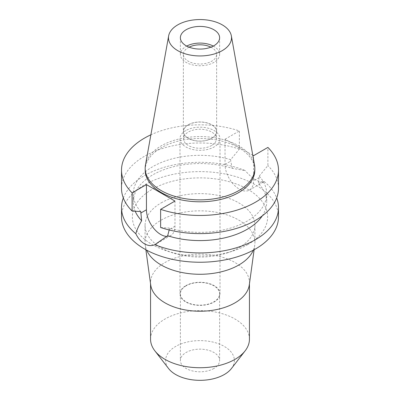 <?xml version="1.0" encoding="UTF-8"?>
<svg xmlns="http://www.w3.org/2000/svg" width="400" height="400" viewBox="0 0 400 400"><rect width="100%" height="100%" fill="white"/><g stroke="black" fill="none" stroke-linecap="round" stroke-linejoin="round"><path stroke-width="0.3" stroke-dasharray="2 1.5" d="M213.295 46.08A19.62 11.33 180 0 1 219.62 54.41A19.62 11.33 180 0 1 213.875 62.42A19.62 11.33 180 0 1 192.49 64.88A19.62 11.33 180 0 1 180.38 54.41A19.62 11.33 180 0 1 186.125 46.4A19.62 11.33 180 0 1 186.705 46.08M189.08 47.165A16.64 9.605 0 0 0 188.235 47.62A16.64 9.605 0 0 0 183.36 54.41A16.64 9.605 0 0 0 193.635 63.285A16.64 9.605 0 0 0 211.765 61.205A16.64 9.605 0 0 0 216.64 54.41A16.64 9.605 0 0 0 210.92 47.165M211.765 138.36A16.64 9.605 180 0 1 193.635 140.445A16.64 9.605 180 0 1 183.36 131.57A16.64 9.605 180 0 1 188.235 124.775A16.64 9.605 180 0 1 206.365 122.695A16.64 9.605 180 0 1 216.64 131.57A16.64 9.605 180 0 1 211.765 138.36M188.345 124.84A16.48 9.515 0 0 0 183.52 131.57A16.48 9.515 0 0 0 193.695 140.36A16.48 9.515 0 0 0 211.655 138.295A16.48 9.515 0 0 0 216.48 131.57A16.48 9.515 0 0 0 206.305 122.775A16.48 9.515 0 0 0 188.345 124.84M211.655 145.475A16.48 9.515 180 0 1 193.695 147.535A16.48 9.515 180 0 1 183.52 138.745A16.48 9.515 180 0 1 188.345 132.015A16.48 9.515 180 0 1 206.305 129.955A16.48 9.515 180 0 1 216.48 138.745A16.48 9.515 180 0 1 211.655 145.475M185.85 130.575A20.015 11.555 0 0 0 179.985 138.745A20.015 11.555 0 0 0 192.34 149.42A20.015 11.555 0 0 0 214.15 146.915A20.015 11.555 0 0 0 220.015 138.745A20.015 11.555 0 0 0 207.66 128.07A20.015 11.555 0 0 0 185.85 130.575M185.85 285.655A20.015 11.555 180 0 1 207.66 283.15A20.015 11.555 180 0 1 220.015 293.825A20.015 11.555 180 0 1 214.15 302A20.015 11.555 180 0 1 192.34 304.505A20.015 11.555 180 0 1 179.985 293.825A20.015 11.555 180 0 1 185.85 285.655M186.125 285.815A19.62 11.33 0 0 0 180.38 293.825A19.62 11.33 0 0 0 192.49 304.295A19.62 11.33 0 0 0 213.875 301.84A19.62 11.33 0 0 0 219.62 293.825A19.62 11.33 0 0 0 207.51 283.36A19.62 11.33 0 0 0 186.125 285.815M213.875 368.485A19.62 11.33 180 0 1 192.49 370.94A19.62 11.33 180 0 1 180.38 360.475A19.62 11.33 180 0 1 186.125 352.465A19.62 11.33 180 0 1 207.51 350.01A19.62 11.33 180 0 1 219.62 360.475A19.62 11.33 180 0 1 213.875 368.485M231.395 368.58A34.39 19.855 0 0 0 219.505 344.12A34.39 19.855 0 0 0 175.68 346.435A34.39 19.855 0 0 0 168.605 368.58M249.445 339.185A49.445 28.545 0 0 0 218.92 312.81A49.445 28.545 0 0 0 165.035 318.995A49.445 28.545 0 0 0 150.555 339.185M150.71 284.935A49.445 28.545 180 0 1 150.555 282.675A49.445 28.545 180 0 1 165.035 262.49A49.445 28.545 180 0 1 218.92 256.305A49.445 28.545 180 0 1 249.445 282.675A49.445 28.545 180 0 1 249.29 284.935M253.335 250.17A54.94 31.72 0 0 0 254.77 245.07A54.94 31.72 0 0 0 254.94 242.56A54.94 31.72 0 0 0 221.025 213.255A54.94 31.72 0 0 0 161.15 220.13A54.94 31.72 0 0 0 145.06 242.56A54.94 31.72 0 0 0 145.23 245.07A54.94 31.72 0 0 0 146.665 250.17M161.15 202.91A54.94 31.72 180 0 1 221.025 196.035A54.94 31.72 180 0 1 254.94 225.34A54.94 31.72 180 0 1 238.85 247.765A54.94 31.72 180 0 1 226.95 252.98A54.94 31.72 180 0 1 173.05 252.98A54.94 31.72 180 0 1 145.06 225.34A54.94 31.72 180 0 1 161.15 202.91M247.825 244.54A67.635 39.05 180 0 1 233.175 250.955A67.635 39.05 180 0 1 166.825 250.955A67.635 39.05 180 0 1 152.175 189.315A67.635 39.05 180 0 1 247.825 189.315A67.635 39.05 180 0 1 247.825 244.54M278.485 216.925A78.485 45.315 0 0 0 230.035 175.065A78.485 45.315 0 0 0 144.5 184.885A78.485 45.315 0 0 0 121.515 216.925M123.32 197.96A78.485 45.315 180 0 1 144.5 175.58A78.485 45.315 180 0 1 245.18 170.565L232.33 168.375A66.715 38.515 0 0 0 152.825 174.835A66.715 38.515 0 0 0 133.285 202.07A66.715 38.515 0 0 0 135.205 211.23M174.97 201.065L174.97 226.25A20.17 11.645 60 0 1 170.795 235.485A20.17 11.645 60 0 1 166.875 236.425M169.29 230L169.3 228.045A66.715 38.515 180 0 0 247.175 221.085A66.715 38.515 180 0 0 266.715 193.85L266.715 202.07A66.715 38.515 0 0 0 258.355 183.405L264.175 181.535C258.855 182.785 252.525 179.13 245.18 170.565M266.715 193.85A66.715 38.515 180 0 0 259.23 176.12L258.355 183.405M252.785 155.25L225.03 139.225L225.03 164.41A20.17 11.645 -120 0 0 239.29 189.115A20.17 11.645 -120 0 0 249.38 190.115A20.17 11.645 -120 0 0 253.555 180.88L253.555 155.695M232.33 168.375L230.7 161.135L230.7 159.655L239.37 149.1L239.37 130.945A78.485 45.315 180 0 0 150.885 134.8M264.175 181.535A78.485 45.315 180 0 1 276.68 197.96M262.28 215.87A66.715 38.515 0 0 0 266.715 202.07M160.63 227.5L169.3 228.045M225.03 139.225L239.37 130.945M254.82 170.145A54.82 31.65 0 0 0 220.98 140.905A54.82 31.65 0 0 0 161.235 147.765A54.82 31.65 0 0 0 145.18 170.145M140.77 211.575A66.715 38.515 180 0 1 133.285 193.85A66.715 38.515 180 0 1 152.825 166.615A66.715 38.515 180 0 1 230.7 159.655M239.37 149.1A78.485 45.315 0 0 0 144.5 156.255A78.485 45.315 0 0 0 121.515 188.3M259.23 176.12L267.895 165.57L267.895 147.415M278.485 188.3A78.485 45.315 0 0 0 267.895 165.57M145.47 164.96A54.82 31.65 180 0 1 161.235 145.845A54.82 31.65 180 0 1 218.335 138.395A54.82 31.65 180 0 1 254.53 164.96M174.97 226.25L169.3 229.525M259.23 177.605L253.555 180.88M225.03 164.41L230.7 161.135M180.38 37.75L180.38 54.41M219.62 37.75L219.62 54.41M183.36 54.41L183.36 131.57M216.64 54.41L216.64 131.57M183.52 131.57L183.52 138.745M216.48 131.57L216.48 138.745M179.985 138.745L179.985 293.825M220.015 138.745L220.015 293.825M180.38 293.825L180.38 360.475M219.62 293.825L219.62 360.475M249.445 282.675L249.445 283.805M150.555 282.675L150.555 283.805M145.875 249.74L145.23 245.07M254.125 249.74L254.77 245.07M254.94 225.34L254.94 242.56M145.06 225.34L145.06 242.56M226.95 252.98L233.175 250.955M173.05 252.98L166.825 250.955M170.795 235.485L156.615 243.67M249.38 190.115L263.68 181.855M133.285 193.85L133.285 202.07"/><path stroke-width="0.6" d="M186.125 29.74A19.62 11.33 0 0 0 180.38 37.75A19.62 11.33 0 0 0 192.49 48.215A19.62 11.33 0 0 0 213.875 45.76A19.62 11.33 0 0 0 219.62 37.75A19.62 11.33 0 0 0 207.51 27.285A19.62 11.33 0 0 0 186.125 29.74M186.705 46.08A19.62 11.33 180 0 1 213.295 46.08M210.92 47.165A16.64 9.605 0 0 0 189.08 47.165M150.555 283.805L150.555 339.185A49.445 28.545 0 0 0 154.86 350.835L168.605 368.58A34.39 19.855 0 0 0 224.32 374.515A34.39 19.855 0 0 0 231.395 368.58L245.14 350.835A49.445 28.545 0 0 0 249.445 339.185L249.445 283.805M154.86 350.835A49.445 28.545 0 0 0 234.965 359.37A49.445 28.545 0 0 0 245.14 350.835M254.125 249.74L249.29 284.935A49.445 28.545 180 0 1 234.965 302.865A49.445 28.545 180 0 1 182.9 309.465A49.445 28.545 180 0 1 150.71 284.935L145.875 249.74M146.665 250.17A54.94 31.72 0 0 0 185.265 273.115A54.94 31.72 0 0 0 238.85 264.99A54.94 31.72 0 0 0 253.335 250.17M252.785 155.25L253.555 155.695L267.895 147.415A78.485 45.315 180 0 1 278.485 170.145L278.485 188.3A78.485 45.315 0 0 1 255.5 220.34A78.485 45.315 0 0 1 160.63 227.5L160.63 209.345L174.97 201.065L146.445 184.595L132.105 192.875A78.485 45.315 180 0 1 121.515 170.145L121.515 188.3A78.485 45.315 0 0 0 132.105 211.03L140.77 211.575L141.645 220.735C138.785 225.675 136.845 230 135.825 233.705A78.485 45.315 180 0 1 121.515 207.62L121.515 216.925A78.485 45.315 0 0 0 169.965 258.79A78.485 45.315 0 0 0 255.5 248.97A78.485 45.315 0 0 0 278.485 216.925L278.485 207.62A78.485 45.315 180 0 1 255.5 239.66A78.485 45.315 180 0 1 154.82 244.67L167.67 235.76L169.3 229.525M121.515 207.62A78.485 45.315 180 0 1 123.32 197.96M135.825 233.705C138.07 238.345 140.96 241.72 144.5 243.84C148.115 245.85 151.555 246.13 154.82 244.67M166.875 236.425A20.17 11.645 60 0 1 160.71 234.485A20.17 11.645 60 0 1 146.445 209.78L146.445 184.595M135.205 211.23A66.715 38.515 0 0 0 141.645 220.735M276.68 197.96A78.485 45.315 180 0 1 278.485 207.62M167.67 235.76A66.715 38.515 0 0 0 247.175 229.305A66.715 38.515 0 0 0 262.28 215.87M278.485 170.145A78.485 45.315 180 0 1 255.5 202.19A78.485 45.315 180 0 1 160.63 209.345M121.515 170.145A78.485 45.315 180 0 1 144.5 138.105A78.485 45.315 180 0 1 150.885 134.8M145.18 168.225L145.18 170.145A54.82 31.65 0 0 0 179.02 199.39A54.82 31.65 0 0 0 238.765 192.525A54.82 31.65 0 0 0 254.82 170.145L254.82 168.225A54.82 31.65 180 0 1 238.765 190.605A54.82 31.65 180 0 1 179.02 197.465A54.82 31.65 180 0 1 145.18 168.225A54.82 31.65 180 0 1 145.47 164.96L168.65 35.875A31.52 18.195 180 0 1 177.715 24.885A31.52 18.195 180 0 1 210.54 20.6A31.52 18.195 180 0 1 231.35 35.875A31.52 18.195 180 0 1 222.285 50.615A31.52 18.195 180 0 1 186.45 54.18A31.52 18.195 180 0 1 168.65 35.875M132.105 192.875L132.105 211.03M231.35 35.875L254.53 164.96A54.82 31.65 180 0 1 254.82 168.225M140.77 213.055L146.445 209.78"/></g></svg>

